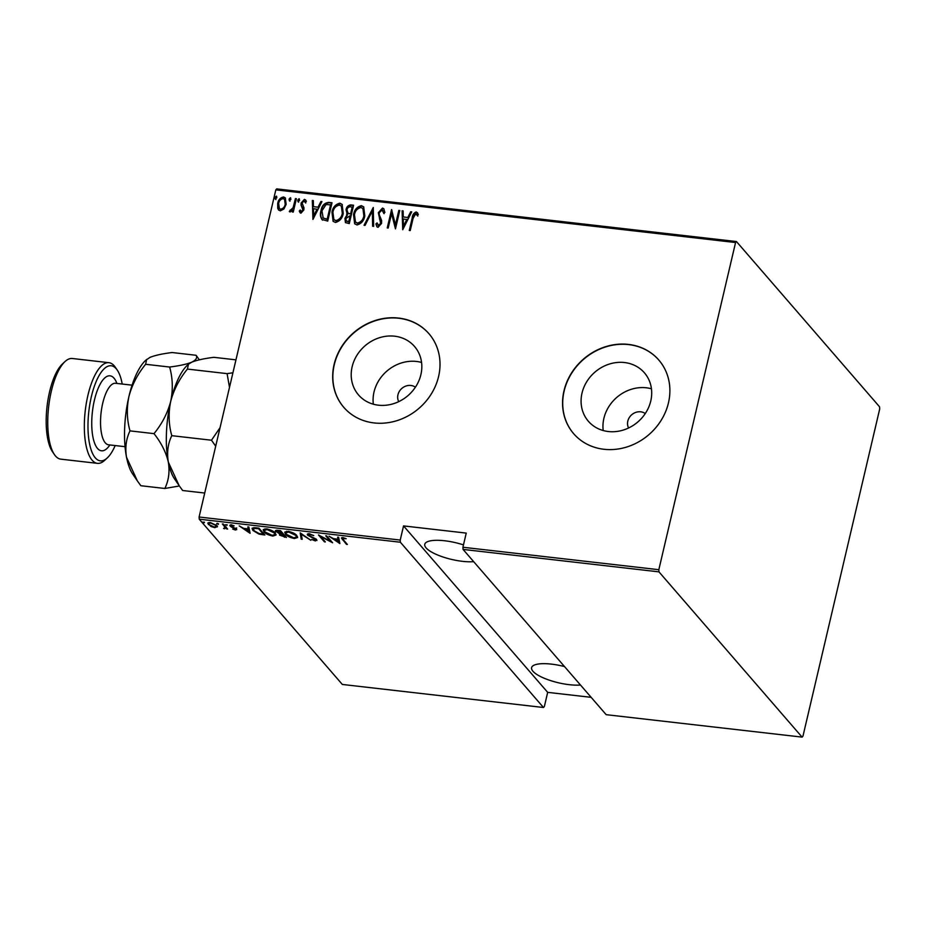 <?xml version="1.0" encoding="UTF-8"?>
<svg xmlns="http://www.w3.org/2000/svg" width="926" height="926" viewBox="0 0 926 926"><rect width="100%" height="100%" fill="white"/><g stroke="black" fill="none" stroke-linecap="round" stroke-linejoin="round"><path stroke-width="1.39" d="M415.404 387.207A11.262 9.989 -40.9 0 0 397.949 394.765A11.262 9.989 -40.9 0 0 398.736 401.641M645.272 413.552A11.262 9.989 -40.9 0 0 627.816 421.099A11.262 9.989 -40.9 0 0 628.604 427.986M650.77 400.97A37.04 32.885 -40.9 0 0 644.392 372.784A37.04 32.885 -40.9 0 0 608.949 364.184A37.04 32.885 -40.9 0 0 582.014 393.099A37.04 32.885 -40.9 0 0 588.392 421.284A37.04 32.885 -40.9 0 0 623.823 429.884A37.04 32.885 -40.9 0 0 650.77 400.97M651.441 388.781A37.04 32.885 -40.9 0 0 603.891 418.355A37.04 32.885 -40.9 0 0 603.208 430.544M420.89 374.636A37.04 32.885 -40.9 0 0 414.512 346.451A37.04 32.885 -40.9 0 0 379.081 337.84A37.04 32.885 -40.9 0 0 352.146 366.754A37.04 32.885 -40.9 0 0 358.524 394.939A37.04 32.885 -40.9 0 0 393.955 403.551A37.04 32.885 -40.9 0 0 420.89 374.636M421.573 362.448A37.04 32.885 -40.9 0 0 374.011 392.022A37.04 32.885 -40.9 0 0 373.34 404.211M438.588 376.488A56.289 49.969 -40.9 0 0 428.9 333.649A56.289 49.969 -40.9 0 0 375.042 320.57A56.289 49.969 -40.9 0 0 334.101 364.52A56.289 49.969 -40.9 0 0 343.801 407.347A56.289 49.969 -40.9 0 0 397.648 420.427A56.289 49.969 -40.9 0 0 438.588 376.488M428.981 333.754A56.289 49.969 -40.9 0 0 375.146 320.79A56.289 49.969 -40.9 0 0 334.274 364.717A56.289 49.969 -40.9 0 0 343.882 407.452M668.468 402.822A56.289 49.969 -40.9 0 0 658.768 359.994A56.289 49.969 -40.9 0 0 604.921 346.914A56.289 49.969 -40.9 0 0 563.98 390.853A56.289 49.969 -40.9 0 0 573.669 433.692A56.289 49.969 -40.9 0 0 627.515 446.772A56.289 49.969 -40.9 0 0 668.468 402.822M658.849 360.087A56.289 49.969 -40.9 0 0 605.025 347.123A56.289 49.969 -40.9 0 0 564.142 391.05A56.289 49.969 -40.9 0 0 573.75 433.785M580.486 685.02A29.551 8.6 13.2 0 1 569.27 684.684A29.551 8.6 13.2 0 1 531.605 667.658A29.551 8.6 13.2 0 1 551.468 664.127A29.551 8.6 13.2 0 1 564.513 666.57M473.661 561.654A29.551 8.6 13.2 0 1 462.444 561.33A29.551 8.6 13.2 0 1 424.768 544.291A29.551 8.6 13.2 0 1 444.642 540.761A29.551 8.6 13.2 0 1 463.463 544.893M204.496 522.345L202.62 522.125L204.496 522.345L204.044 522.808L204.218 522.102M218.559 523.954L216.684 523.734L217.124 523.271L218.559 523.954L218.119 524.417L218.281 523.711M227.229 524.949L225.354 524.729L227.229 524.949L226.789 525.412L226.951 524.706M250.089 533.307L239.232 525.887L243.665 528.376L248.226 528.896L247.821 526.871L248.851 526.987L250.089 533.307M275.23 533.075L276.041 535.054L272.823 536.061C268.193 535.008 265.253 533.596 264.014 531.813L263.192 529.892L266.491 528.85C271.063 529.904 273.98 531.316 275.23 533.075M296.795 535.541L297.616 537.531L294.387 538.538C289.757 537.485 286.829 536.061 285.578 534.279L284.768 532.369L288.067 531.327C292.639 532.381 295.544 533.781 296.795 535.541M316.611 539.638L315.407 540.946L311.599 539.464L314.909 540.252L315.697 539.569L307.733 535.251C306.807 534.29 307.293 533.793 309.191 533.746L313.752 535.61L309.782 534.441L308.682 535.367L315.106 538.527L316.97 540.506M308.717 533.712L308.682 535.367M314.909 540.252L315.835 538.967M308.485 534.672L307.988 534.198L307.733 535.251L307.351 534.314M339.877 543.585L329.019 536.177L333.453 538.654L338.013 539.187L337.608 537.161L338.638 537.277L339.877 543.585M343.558 537.717L343.43 539.893L347.377 544.453L346.44 544.338L341.393 537.994L342.886 537.601L346.197 538.7L342.585 538.573L342.828 537.52M325.744 535.795L326.681 535.899L332.608 542.763L320.662 536.524L325.35 541.93L324.413 541.814L318.475 534.962L330.408 541.189L325.744 535.795M300.186 532.867L310.812 540.263L301.216 534.175L302.223 539.279L301.205 539.163L300.186 532.867M276.585 531.258L276.098 530.783L275.855 531.837C274.802 530.783 275.381 530.262 277.592 530.285L280.497 530.61L286.435 537.462L279.571 535.147L279.513 533.827L275.427 530.841M280.277 534.557L279.814 534.105L279.571 535.147L279.629 533.364M255.564 527.762L258.933 528.144L264.859 534.996L259.014 534.105L252.914 530.459L252.057 528.491L255.564 527.762M231.396 525.829L230.343 525.019L230.099 526.061L231.222 524.892L234.128 525.829L231.014 526.142L236.419 528.966L235.459 530.042L232.715 529.093L235.505 528.885L231.153 526.882L229.787 525.308M234.961 529.429L235.632 528.318M231.894 525.007L231.014 526.142M236.419 528.966L236.72 529.684M223.293 524.058L227.634 529.07L226.06 528.225L223.571 528.526L225.111 527.334L222.356 523.954L223.293 524.058M224.277 528.214L225.331 526.408M217.344 526.57L214.809 527.681L211.001 526.5L207.794 523.259L210.318 522.495L216.777 525.551L217.344 526.906M275.821 189.865L276.7 188.881L736.448 241.547L735.568 242.531L275.821 189.865L199.09 517.021L400.229 540.066L400.368 542.231L199.229 519.185L342.342 684.453L543.481 707.499L544.361 706.515L547.683 692.359L591.158 697.336M400.368 542.231L543.481 707.499M400.229 540.066L403.539 525.91L466.241 533.098L462.919 547.254L658.826 569.698L658.965 571.863L802.09 737.119L802.969 736.135L879.7 408.979L879.561 406.815L736.448 241.547M658.965 571.863L463.058 549.407L462.919 547.254M802.09 737.119L606.171 714.675L463.058 549.407M735.568 242.531L658.826 569.698M283.912 208.987L280.289 210.85L278.564 209.947L277.707 208.281L277.707 203.384C278.332 199.842 280.277 197.701 283.541 196.96L285.312 197.886L286.146 204.357L283.912 208.987M296.378 198.673L293.241 212.089L292.303 211.985L292.766 210.005L290.127 211.973L289.306 211.406L293.114 207.655L295.44 198.569L296.378 198.673M290.127 211.973L289.525 211.672M300.927 213.211L299.26 211.059L300.186 209.982L301.344 211.568L302.895 209.889L301.054 205.074L301.158 202.956L304.434 199.356L305.661 200.039L306.321 201.44L305.395 202.609L304.075 201.011L302.108 203.002L303.971 207.829L303.855 209.936L300.927 213.211L300.07 212.714M300.522 210.376L301.691 211.961L300.765 211.232L301.691 211.961L302.895 209.889M304.967 201.636L304.075 201.011M322.225 219.798C320.327 217.205 319.921 214.172 321.009 210.688C321.704 205.804 324.25 203.037 328.649 202.377L332.017 202.759L327.711 221.106L321.797 219.381M345.606 222.749L345.294 218.814L347.412 215.04L346.035 209.716C346.532 206.926 348.072 205.317 350.676 204.901L353.582 205.236L349.276 223.583L345.421 222.576L344.947 218.42L347.076 214.647L346.613 214.207M373.271 207.482L373.653 226.372L372.634 226.257L372.321 211.012L365.064 225.388L364.045 225.273L373.271 207.482M398.828 210.41L399.766 210.526L395.46 228.872L391.582 213.57L388.191 228.039L387.253 227.935L391.559 209.577L395.437 224.844L398.828 210.41L399.685 210.862M413.089 218.362L410.23 230.562L409.292 230.458L412.197 218.061C412.348 215.006 413.702 212.957 416.237 211.927L418.367 214.346L417.464 215.689L415.728 213.802L413.089 218.362M417.8 216.082L416.376 214.149M402.729 229.706L402.104 210.792L403.134 210.908L403.25 216.962L407.81 217.483L410.693 211.776L411.723 211.892L402.729 229.706M382.542 208.061L383.792 208.732L384.869 212.448L383.734 213.281L382.079 209.947L379.243 212.818L379.209 214.658L381.639 220.504L381.581 223.374L377.993 227.356L376.917 226.754L375.921 223.93L377.056 222.9L378.549 225.481L380.632 223.34L378.317 212.679L382.542 208.061L383.954 208.952M383.017 210.596L382.079 209.947M378.005 225.261L378.884 225.875L380.632 223.34M364.809 215.862C363.999 220.701 361.383 223.733 356.973 224.949L354.658 223.745L353.535 214.658C354.357 209.808 356.973 206.799 361.406 205.641L363.675 206.845L364.809 215.862M343.245 213.385C342.435 218.235 339.819 221.256 335.409 222.471L333.094 221.268L331.971 212.181C332.781 207.331 335.409 204.333 339.842 203.176L342.111 204.368L343.245 213.385M312.942 219.416L312.317 200.502L313.347 200.618L313.463 206.672L318.035 207.192L320.917 201.486L321.935 201.602L312.942 219.416M298.299 201.799L297.721 200.155L299.017 198.743L299.596 200.375L297.906 201.59M298.635 202.192L298.056 200.548L299.399 198.951M289.63 200.803L289.039 199.171L290.336 197.747L290.926 199.379L289.236 200.595M289.965 201.197L289.387 199.553L290.729 197.956M275.554 199.194L274.976 197.551L276.272 196.138L276.851 197.77L275.172 198.986M275.902 199.588L275.323 197.944L276.666 196.347M199.229 519.185L199.09 517.021M409.709 230.505L412.533 218.455C412.695 215.388 414.038 213.35 416.584 212.32L416.237 211.927M416.584 212.32L417.603 212.806M402.822 229.521L402.104 210.792M402.451 211.186L403.134 211.267M407.81 217.483L403.25 216.962M408.158 217.876L410.693 211.776M403.435 226.152L407.232 219.705L403.285 218.895L403.435 226.152L406.896 219.312M395.483 228.757L391.582 213.57M387.67 227.981L391.883 210.052M399.164 210.804L395.437 224.844M384.07 213.663L382.426 210.341M377.09 226.939L375.921 223.93M376.257 224.323L377.183 223.49M378.155 225.481L378.884 225.875M380.968 223.733L380.482 220.886M380.817 221.279L379.463 218.895M379.799 219.288L378.317 212.679M378.653 213.073L382.878 208.454M372.97 226.291L372.321 211.012M364.555 225.331L373.282 208.037M354.832 223.93L353.535 214.658M353.871 215.052C354.693 210.19 357.32 207.192 361.753 206.035L361.406 205.641M361.753 206.035L363.837 207.042M355.63 222.182L357.702 223.455C361.36 222.541 363.524 220.099 364.207 216.152L363.073 208.744M354.473 214.763L355.457 221.997L357.367 223.062C361.024 222.147 363.189 219.705 363.872 215.758L362.911 208.547L361.013 207.528C357.332 208.373 355.156 210.792 354.473 214.763M347.412 215.04L346.035 209.716M346.37 210.109C346.868 207.32 348.419 205.711 351.023 205.294L350.676 204.901M351.023 205.294L353.5 205.572M347.644 213.026L350.942 214.219L352.54 207.401L350.815 206.845C348.755 206.695 347.47 207.69 346.972 209.82L348.049 213.316L350.607 213.825L352.204 207.007M346.37 221.036L349.125 221.985L350.155 215.712L345.896 218.49L346.174 220.863L348.778 221.592L350.155 215.712M348.396 213.709L347.806 213.235M333.267 221.453L331.971 212.181M332.307 212.575C333.129 207.725 335.744 204.727 340.178 203.57L339.842 203.176M340.178 203.57L342.273 204.577M334.066 219.717L336.138 220.978C339.796 220.064 341.96 217.633 342.643 213.674L341.497 206.278M332.909 212.297L333.892 219.531L335.802 220.585C339.448 219.67 341.625 217.24 342.307 213.281L341.335 206.07L339.437 205.063C335.768 205.908 333.591 208.315 332.909 212.297M322.572 220.191C320.662 217.598 320.257 214.554 321.345 211.07C322.04 206.197 324.586 203.431 328.985 202.771L328.649 202.377M328.985 202.771L331.936 203.107M322.804 217.807L327.549 219.508L330.976 204.924L326.126 204.496L321.947 210.792L323.197 218.131L327.214 219.126L330.64 204.53M313.034 219.231L312.317 200.502M312.664 200.896L313.347 200.977M318.035 207.192L313.463 206.672M318.37 207.586L320.917 201.486M313.648 215.874L317.444 209.415L313.509 208.616L313.648 215.874L317.109 209.021M300.232 212.887L299.26 211.059M299.596 211.452L300.371 210.549M303.242 210.283L302.906 208.639M303.253 209.033L301.054 205.074M301.39 205.468L301.158 202.956M301.494 203.35L304.434 199.356M304.77 199.75L305.823 200.248M305.73 203.002L304.411 201.405M292.72 212.031L292.766 210.005M289.653 211.776L290.174 210.04M291.007 210.734L293.114 207.655M293.449 208.049L295.44 198.569M278.738 210.133L277.707 208.281M278.043 208.674L277.707 203.384M278.043 203.778C278.668 200.236 280.613 198.095 283.877 197.354L283.541 196.96M283.877 197.354L285.474 198.095M279.536 208.686L281.018 209.589C283.541 208.998 285.046 207.343 285.544 204.623L284.722 199.576M278.645 203.477L279.363 208.5L280.671 209.195C283.206 208.616 284.71 206.961 285.208 204.229L284.56 199.368L283.159 198.615C280.636 199.148 279.131 200.768 278.645 203.477M346.625 543.574L346.44 544.338M342.585 538.55L341.856 537.624M339.634 542.335L338.742 541.722M338.071 537.207L338.013 539.187M334.68 538.805L338.615 542.254L338.117 538.747M338.384 538.782L338.14 539.835L334.541 539.418M338.615 542.254L338.14 539.835M324.586 541.05L324.413 541.814M330.594 540.425L330.408 541.189M309.921 533.862L309.782 534.441M316.773 539.846L315.905 539.916M315.569 540.24L315.407 540.946M302.003 538.18L301.205 539.163M301.448 538.11L300.452 533.052M297.605 536.953L296.1 537.52M294.549 537.879L294.387 538.538M285.879 533.295L285.578 534.279M285.821 533.237L285.023 531.883M286.493 531.281L285.868 532.844L286.516 534.395L293.727 537.832L296.505 536.987L295.869 535.436L288.715 532.033L285.868 532.844M296.505 536.987L296.748 535.483M288.854 531.443L288.715 532.033M296.019 534.765L295.869 535.436M284.525 536.617L284.375 537.23M279.814 534.105L279.756 532.786M276.828 530.228L276.793 531.941L282.372 533.758L280.161 531.211L276.793 531.941M280.532 533.526L280.497 535.251L284.884 536.652L282.986 534.464L280.497 535.251M285.069 535.888L284.884 536.652M282.592 533.341L282.349 534.383M283.159 533.689L282.986 534.464M282.557 532.994L282.372 533.758M278.923 530.436L278.784 531.049M280.312 530.598L280.161 531.211M276.041 534.476L274.536 535.054M272.973 535.402L272.823 536.061M264.304 530.83L264.014 531.813M264.257 530.76L263.459 529.417M264.929 528.815L264.304 530.378L264.952 531.918L272.163 535.355L274.941 534.522L274.293 532.971L267.139 529.556L264.304 530.378M274.941 534.522L275.184 533.017M267.278 528.966L267.139 529.556M274.455 532.3L274.293 532.971M262.81 534.128L262.671 534.742M253.192 529.452L252.914 530.459M253.157 529.417L252.323 528.04M253.689 527.658L253.851 530.575L259.014 533.515L263.32 534.186L258.597 528.734L254.361 528.41L253.192 529.093M263.493 533.422L263.32 534.186M258.748 528.121L258.597 528.734M254.534 527.67L254.361 528.41M249.846 532.045L248.955 531.431M248.295 526.929L248.226 528.896M244.892 528.514L248.839 531.964L248.33 528.468M248.596 528.491L248.353 529.545L244.753 529.128M248.839 531.964L248.353 529.545M236.662 527.924L235.459 530.042M226.87 528.19L226.696 528.966M226.233 527.461L226.06 528.225M226.303 527.172L224.902 527.762M224.798 528.19L224.648 528.804M224.532 527.16L225.354 526.281M217.448 526.153L215.064 526.628M214.948 527.102L214.809 527.681M208.848 523.827L208.338 524.591M208.581 523.537L208.095 522.785M209.183 522.449L209.276 524.695L214.288 527.068C216.337 527.01 216.858 526.477 215.839 525.447L210.862 523.109C208.79 523.144 208.257 523.665 209.276 524.695M215.989 524.81L216.256 526.454L216.522 525.285M403.539 525.91L547.683 692.359M122.22 384.047A47.839 17.062 96.5 0 0 117.278 370.122A47.839 17.062 96.5 0 0 91.361 396.675A47.839 17.062 96.5 0 0 90.25 446.841A47.839 17.062 96.5 0 0 107.208 457.988A47.839 17.062 96.5 0 0 115.171 445.556M107.208 457.988L104.684 460.326A50.652 18.069 -83.5 0 1 97.392 463.347A50.652 18.069 -83.5 0 1 87.901 395.402A50.652 18.069 -83.5 0 1 108.921 362.691A50.652 18.069 -83.5 0 1 115.345 367.286L117.278 370.122M54.402 454.562L52.469 451.726A47.839 17.062 -83.5 0 1 49.564 391.883A47.839 17.062 -83.5 0 1 62.54 363.86L65.063 361.522A50.652 18.069 96.5 0 0 51.324 391.212A50.652 18.069 96.5 0 0 54.402 454.562A50.652 18.069 96.5 0 0 60.827 459.157L97.392 463.347M108.921 362.691L72.355 358.501A50.652 18.069 96.5 0 0 65.063 361.522M204.715 493.037L182.63 490.514L179.146 485.652L168.324 462.074C166.749 452.478 167.907 443.681 171.785 435.671C168.659 424.606 168.3 413.17 170.708 401.352C173.822 389.649 179.389 378.896 187.411 369.08L188.464 364.196L191.751 362.182C196.74 360.156 204.114 358.536 213.871 357.32L235.945 359.844M187.411 369.08L227.09 373.629L229.498 387.381M232.912 372.784L227.09 373.629M171.785 435.671L211.475 440.22L215.7 446.182M220.029 427.719L211.475 440.22M178.857 485.224L174.47 478.788A61.915 22.085 -83.5 0 1 168.324 462.074A61.915 22.085 -83.5 0 1 170.708 401.352A61.915 22.085 -83.5 0 1 187.503 365.087L188.464 364.196M199.356 359.809L196.092 355.283C197.527 357.749 196.081 360.052 191.751 362.182C186.763 364.207 179.389 365.828 169.632 367.043C172.757 378.132 173.116 389.568 170.708 401.352C167.594 413.077 162.027 423.842 154.005 433.634C161.251 442.813 166.02 452.293 168.324 462.074C169.886 471.67 168.729 480.467 164.851 488.477L179.366 485.976M137.06 480.444L132.673 474.008A61.915 22.085 -83.5 0 1 126.526 457.282A61.915 22.085 -83.5 0 1 128.911 396.571A61.915 22.085 -83.5 0 1 145.706 360.295L149.954 357.39C154.943 355.364 162.316 353.744 172.074 352.528L196.092 355.283M164.851 488.477L140.833 485.722L137.349 480.86L126.526 457.282C124.964 447.698 126.121 438.889 129.999 430.879C126.874 419.791 126.503 408.354 128.911 396.571C132.024 384.846 137.592 374.092 145.613 364.288L146.667 359.404M145.613 364.288L169.632 367.043M129.999 430.879L154.005 433.634M342.643 538.851L342.435 539.719M257.486 527.982L257.335 528.596M223.999 524.868L223.814 525.632M132.094 385.17L115.565 383.283A30.963 11.043 96.5 0 0 102.717 403.273A30.963 11.043 96.5 0 0 108.516 444.793L108.064 444.712M109.881 444.955A37.711 13.45 -83.5 0 1 94.348 442.466A37.711 13.45 -83.5 0 1 94.406 400.194A37.711 13.45 -83.5 0 1 116.931 383.433M315.882 539.997L316.125 538.955M235.632 529.221L235.875 528.167M230.863 525.76L231.106 524.718M225.203 527.866L225.446 526.813M108.516 444.793L125.045 446.691"/></g></svg>
